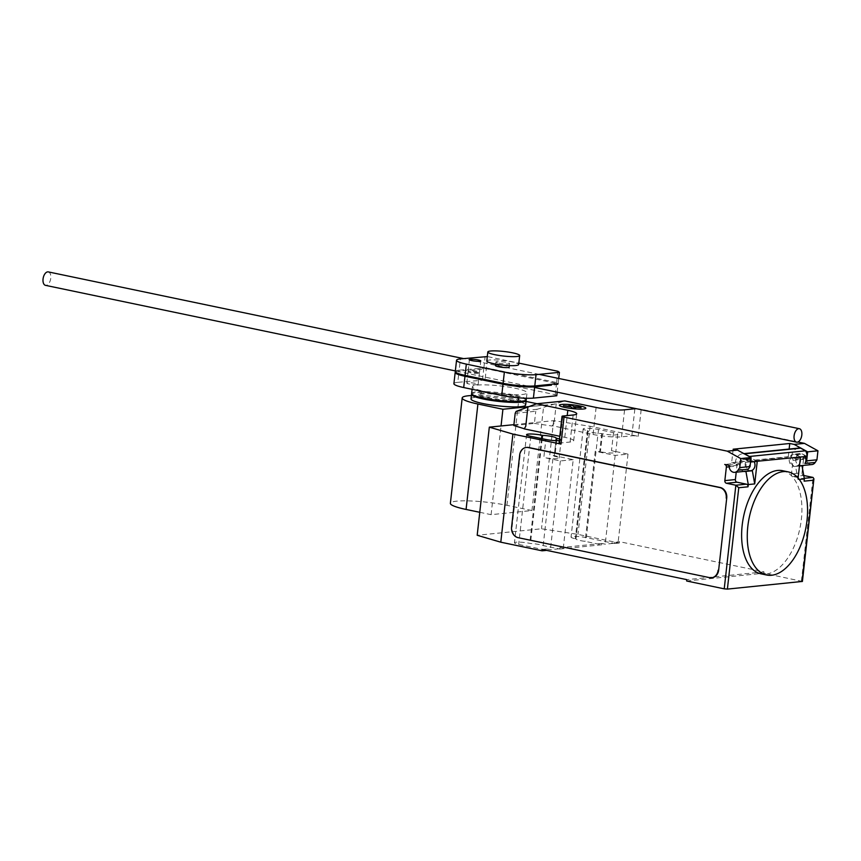 <?xml version="1.0" encoding="UTF-8"?>
<svg xmlns="http://www.w3.org/2000/svg" width="861" height="861" viewBox="0 0 861 861"><rect width="100%" height="100%" fill="white"/><g stroke="black" fill="none" stroke-linecap="round" stroke-linejoin="round"><path stroke-width="0.65" stroke-dasharray="4.3 3.23" d="M478.533 372.555A5.726 0.818 -173.6 0 1 472.119 372.167A5.726 0.818 -173.6 0 1 468.158 370.93A5.726 0.818 -173.6 0 1 469.148 370.596A5.726 0.818 -173.6 0 1 477.059 371.242A5.726 0.818 -173.6 0 1 479.534 372.21A5.726 0.818 -173.6 0 1 478.533 372.555M558.714 378.463L558.132 383.597L556.604 382.532L486.411 367.873L487.681 356.615L518.828 363.116M556.604 382.532L557.863 371.263M486.411 367.873L459.15 370.155L460.409 358.897M459.15 370.155A23.225 3.315 6.4 0 0 455.275 371.532M483.882 367.669L485.141 356.4M477.177 384.716A5.726 0.818 -173.6 0 1 470.752 384.329A5.726 0.818 -173.6 0 1 466.791 383.091A5.726 0.818 -173.6 0 1 467.781 382.758A5.726 0.818 -173.6 0 1 475.692 383.414A5.726 0.818 -173.6 0 1 478.167 384.372A5.726 0.818 -173.6 0 1 477.177 384.716M469.051 371.489A5.726 0.818 6.4 0 0 468.05 371.834A5.726 0.818 6.4 0 0 472.011 373.061A5.726 0.818 6.4 0 0 478.436 373.448A5.726 0.818 6.4 0 0 479.426 373.114A5.726 0.818 6.4 0 0 476.962 372.146A5.726 0.818 6.4 0 0 469.051 371.489M556.776 395.759L555.237 394.693L485.044 380.035L486.314 368.777L556.497 383.425L558.036 384.49L551.449 385.158M555.237 394.693L556.497 383.425M557.175 392.175L558.036 384.49M455.447 372.006A23.225 3.315 -173.6 0 1 459.042 371.059L486.314 368.777M485.044 380.035L457.783 382.327L459.042 371.059M457.783 382.327A23.225 3.315 6.4 0 0 453.908 383.694M482.515 379.83L483.774 368.562M48.313 271.904A6.866 3.756 -78.2 0 1 50.767 278.232A6.866 3.756 -78.2 0 1 45.504 285.346M487.617 397.707A20.147 2.874 6.4 0 0 508.141 400.139A20.147 2.874 6.4 0 0 518.968 398.804A20.147 2.874 6.4 0 0 510.261 395.414A20.147 2.874 6.4 0 0 489.748 392.982A20.147 2.874 6.4 0 0 478.92 394.316A20.147 2.874 6.4 0 0 487.617 397.707M510.164 396.318A20.147 2.874 -173.6 0 1 518.871 399.708A20.147 2.874 -173.6 0 1 508.033 401.043A20.147 2.874 -173.6 0 1 487.52 398.6A20.147 2.874 -173.6 0 1 478.813 395.221A20.147 2.874 -173.6 0 1 489.64 393.886A20.147 2.874 -173.6 0 1 510.164 396.318M526.017 400.053A27.477 3.918 6.4 0 0 514.275 395.909A27.477 3.918 6.4 0 0 471.763 393.972M471.032 398.901A27.477 3.918 -173.6 0 1 485.798 397.082A27.477 3.918 -173.6 0 1 513.769 400.408A27.477 3.918 -173.6 0 1 525.64 405.025M486.799 360.985A16.025 2.282 -173.6 0 1 495.419 359.93A16.025 2.282 -173.6 0 1 511.735 361.868A16.025 2.282 -173.6 0 1 518.666 364.558M498.874 363.159A6.866 0.979 6.4 0 0 505.87 363.999A6.866 0.979 6.4 0 0 509.561 363.536A6.866 0.979 6.4 0 0 506.591 362.384A6.866 0.979 6.4 0 0 499.595 361.555A6.866 0.979 6.4 0 0 495.904 362.007A6.866 0.979 6.4 0 0 498.874 363.159M495.505 365.613A6.866 0.979 -173.6 0 1 499.197 365.161A6.866 0.979 -173.6 0 1 506.182 365.99A6.866 0.979 -173.6 0 1 509.152 367.141M484.259 391.357A27.477 3.918 6.4 0 0 512.241 394.682A27.477 3.918 6.4 0 0 527.007 392.864A27.477 3.918 6.4 0 0 515.136 388.246A27.477 3.918 6.4 0 0 487.154 384.921A27.477 3.918 6.4 0 0 472.388 386.74A27.477 3.918 6.4 0 0 484.259 391.357M471.634 393.499A27.477 3.918 -173.6 0 1 486.4 391.68A27.477 3.918 -173.6 0 1 514.383 395.005A27.477 3.918 -173.6 0 1 526.254 399.622M471.408 395.533A36.366 5.188 -173.6 0 1 518.763 399.902L526.049 401.43M479.76 512.295L491.093 514.663L531.947 510.541L506.935 505.321A36.366 5.188 6.4 0 0 469.912 500.93A36.366 5.188 6.4 0 0 450.378 503.33M537.081 403.734L543.775 405.133L527.632 406.758M531.947 510.541L543.775 405.133M491.093 514.663L501.048 425.969M782.541 470.698A52.682 28.779 -78.2 0 1 794.746 479.868A52.682 28.779 -78.2 0 1 801.365 519.28A52.682 28.779 -78.2 0 1 761.016 573.835M750.674 470.73A5.952 4.918 84.2 0 1 749.414 470.666A5.952 4.918 84.2 0 1 745.142 464.542A5.952 4.918 84.2 0 1 749.479 458.891A5.952 4.918 84.2 0 1 750.727 458.956A5.952 4.918 84.2 0 1 754.171 461.711M748.317 469.191A5.952 4.918 -95.8 0 0 745.066 459.526A5.952 4.918 -95.8 0 0 743.818 459.462A5.952 4.918 -95.8 0 0 739.491 465.155L729.192 466.188M799.794 463.035A5.952 4.918 84.2 0 1 795.951 466.167A5.952 4.918 84.2 0 1 794.703 466.102A5.952 4.918 84.2 0 1 790.43 459.978A5.952 4.918 84.2 0 1 794.757 454.317A5.952 4.918 84.2 0 1 796.016 454.382A5.952 4.918 84.2 0 1 800.203 459.387M805.11 456.567A5.952 4.918 -95.8 0 0 801.677 453.812A5.952 4.918 -95.8 0 0 800.418 453.747A5.952 4.918 -95.8 0 0 796.091 459.44A0.915 0.753 -95.8 0 0 795.435 458.504L788.245 457.008L789.139 449.055M804.12 481.148A2.292 1.894 -95.8 0 0 802.495 478.501L793.099 476.542A2.292 1.894 84.2 0 1 791.474 473.894L792.992 460.387L803.539 459.322A2.292 1.894 -95.8 0 0 801.914 456.674L805.724 457.471A0.915 0.753 84.2 0 1 806.38 458.407A5.952 4.918 -95.8 0 0 810.653 464.488A5.952 4.918 -95.8 0 0 811.901 464.553M515.179 413.334L535.757 411.257L537.103 409.298L564.891 400.925M537.103 409.298L516.083 411.418M513.813 425.495L534.39 423.418L535.757 411.257M534.39 423.418L552.224 426.034L554.043 423.504L556.249 403.777M554.043 423.504L552.245 425.786M596.113 407.447L593.078 434.471L552.547 425.754M636.462 408.727A4.585 0.657 -173.6 0 1 641.208 409.287L797.91 442.005M803.539 459.322L802.85 465.467M802.506 468.556L802.032 472.829L791.474 473.894M792.992 460.387A2.292 1.894 -95.8 0 0 791.367 457.74L735.283 463.401L735.434 462.045A10.074 8.319 84.2 0 1 742.688 453.747A10.074 8.319 84.2 0 1 744.162 453.758M801.914 456.674L791.367 457.74L791.517 456.384L735.434 462.045M803.754 475.498L803.657 475.476A2.292 1.894 84.2 0 1 802.032 472.829M806.897 456.384L802.732 454.102A6.188 5.101 -95.8 0 0 800.138 453.543A6.188 5.101 -95.8 0 0 795.639 459.365A6.188 5.101 -95.8 0 0 799.987 465.758M800.741 465.866A6.188 5.101 -95.8 0 0 801.376 465.855A6.188 5.101 -95.8 0 0 802 465.736M800.461 457.04L796.296 454.748A6.188 5.101 -95.8 0 0 793.702 454.199A6.188 5.101 -95.8 0 0 789.246 460.861A6.188 5.101 -95.8 0 0 794.951 466.501A6.188 5.101 -95.8 0 0 795.575 466.393L799.46 465.995M733.163 449.205L731.646 462.712L788.245 457.008M731.646 462.712L735.025 463.422L724.736 464.456M757.239 461.399L753.074 459.107A6.188 5.101 -95.8 0 0 750.48 458.558A6.188 5.101 -95.8 0 0 745.992 464.38A6.188 5.101 -95.8 0 0 750.329 470.773M751.093 470.87A6.188 5.101 -95.8 0 0 751.718 470.859A6.188 5.101 -95.8 0 0 752.342 470.752M743.893 471.419A6.188 5.101 84.2 0 1 739.556 465.026A6.188 5.101 84.2 0 1 744.044 459.204A6.188 5.101 84.2 0 1 746.638 459.752L750.566 461.916M728.535 465.252L738.824 464.219L735.283 463.401A2.292 1.894 84.2 0 1 736.908 466.038L736.22 472.194M798.771 448.086A10.074 8.319 -95.8 0 0 791.517 456.384M738.824 464.219A0.915 0.753 84.2 0 1 739.491 465.155M749.587 456.739A6.866 5.672 84.2 0 1 750.781 459.989M799.245 479.416L797.932 479.545L795.575 466.393M797.932 479.545L798.104 478.016M802.409 581.433L763.868 573.211L764.019 571.865L619.436 541.677L619.285 543.022L577.979 534.401L541.504 528.783L477.188 535.273M711.789 577.72A9.159 7.555 84.2 0 1 710.121 577.591L518.602 537.608A9.159 7.555 84.2 0 1 512.101 527.029L520.184 454.952A9.159 7.555 84.2 0 1 526.523 447.44M559.015 443.34A4.585 0.657 -173.6 0 1 559.811 443.06L570.1 442.027A20.61 2.938 6.4 0 0 573.684 440.789A20.61 2.938 6.4 0 0 564.773 437.323L559.801 436.29M525.737 426.356L524.252 428.606M593.078 434.471A20.61 2.938 6.4 0 0 621.556 436.828L631.845 435.795A4.585 0.657 -173.6 0 1 638.173 436.323L641.208 409.287M513.899 424.667L553.634 420.663L590.108 426.281L638.173 436.323M575.987 538.911L588.117 430.791A9.848 1.399 6.4 0 0 588.117 430.791A9.848 1.399 6.4 0 0 601.764 433.61L602.452 433.761A9.848 1.399 6.4 0 0 612.472 434.945A9.848 1.399 6.4 0 0 617.767 434.299A9.848 1.399 6.4 0 0 613.516 432.642L598.492 429.51A9.848 1.399 6.4 0 0 588.472 428.315A9.848 1.399 6.4 0 0 583.177 428.972A9.848 1.399 6.4 0 0 587.428 430.618L588.117 430.769L575.987 538.889A9.848 1.399 6.4 0 0 575.987 538.911A9.848 1.399 6.4 0 0 585.125 541.354L601.667 544.809L601.817 543.452L605.197 544.163L618.058 542.86L614.679 542.15L619.436 541.677M559.316 440.606A9.848 1.399 6.4 0 0 561.168 440.014A9.848 1.399 6.4 0 0 559.499 439.013M543.183 545.583L553.289 455.48L573.211 459.645L563.255 548.392L559.876 547.682L559.725 549.038L543.183 545.583A9.848 1.399 6.4 0 0 530.451 543.485L529.763 543.334A9.848 1.399 6.4 0 0 519.732 542.15A9.848 1.399 6.4 0 0 514.447 542.796A9.848 1.399 6.4 0 0 518.699 544.453L546.864 550.33L547.015 548.984L550.394 549.684L563.255 548.392M559.876 547.682L601.817 543.452M764.019 571.865L686.83 579.647M542.258 549.458L547.015 548.984M555.948 440.66L554.204 456.233A9.848 1.399 -173.6 0 1 554.204 456.233L554.893 456.373A9.848 1.399 -173.6 0 1 559.144 458.03A9.848 1.399 -173.6 0 1 553.849 458.676A9.848 1.399 -173.6 0 1 543.829 457.492L545.842 439.465M553.289 455.48A9.848 1.399 -173.6 0 1 554.204 456.201L556.228 438.184M542.204 438.712L530.451 543.485M601.764 433.61L599.74 451.638A9.848 1.399 -173.6 0 1 595.231 451.25L585.125 541.354M613.516 432.642L611.493 450.658L628.013 454.113L615.152 455.415L595.231 451.25M615.152 455.415L605.197 544.163M590.108 426.281L577.979 534.401M614.679 542.15L614.528 543.506L586.363 537.63A9.848 1.399 6.4 0 0 576.343 536.435A9.848 1.399 6.4 0 0 571.047 537.092A9.848 1.399 6.4 0 0 575.299 538.738L575.987 538.889M628.013 454.113L618.058 542.86M573.211 459.645L560.35 460.936L543.829 457.492M560.35 460.936L550.394 549.684M611.493 450.658A9.848 1.399 -173.6 0 1 615.744 452.316A9.848 1.399 -173.6 0 1 610.449 452.972A9.848 1.399 -173.6 0 1 600.429 451.777L599.74 451.638M601.667 544.809L559.725 549.038M686.68 581.003L763.868 573.211M619.285 543.022L614.528 543.506M553.634 420.663L541.504 528.783M506.935 505.321L518.763 399.902M806.38 458.407L796.091 459.44M555.302 404.046L527.362 406.866M793.099 476.542L803.657 475.476M795.435 458.504L805.724 457.471M796.296 454.748L802.732 454.102M746.638 459.752L753.074 459.107M729.224 466.813L736.908 466.038M804.26 478.318L802.495 478.501M801.419 581.057L813.042 477.435M559.811 443.06L562.836 416.035M631.845 435.795L634.88 408.76M621.556 436.828L624.591 409.804M570.1 442.027L573.135 414.991M564.773 437.323L567.216 415.594M541.515 438.561L529.763 543.334M530.828 436.333L518.699 544.453M598.492 429.51L586.363 537.63M602.452 433.761L600.429 451.777M587.428 430.618L575.299 538.738M556.647 440.681L554.893 456.373M468.158 370.93L469.417 359.672M479.534 372.21L480.793 360.942M466.791 383.091L468.05 371.834M478.167 384.372L479.426 373.114M539.137 374.374L463.509 358.585M534.606 387.461L455.34 370.919M518.871 399.708L518.968 398.804M478.813 395.221L478.92 394.316M509.325 365.591L509.561 363.536M495.678 364.063L495.904 362.007M526.405 398.245L527.007 392.864M472.108 389.301L472.388 386.74M794.757 454.317L800.418 453.747M800.138 453.543L793.702 454.199M801.376 465.855L794.951 466.501M799.482 465.812L795.951 466.167M750.48 458.558L744.044 459.204M751.718 470.859L745.292 471.505M742.688 453.747L743.915 453.618M743.818 459.462L749.479 458.891M573.684 440.789L576.719 413.764M526.577 434.676L514.447 542.796M617.767 434.299L615.744 452.316M583.177 428.972L571.047 537.092M561.168 440.014L559.144 458.03"/><path stroke-width="1.29" d="M470.407 359.328A5.726 0.818 6.4 0 0 469.417 359.672A5.726 0.818 6.4 0 0 473.378 360.899A5.726 0.818 6.4 0 0 479.803 361.286A5.726 0.818 6.4 0 0 480.793 360.942A5.726 0.818 6.4 0 0 478.318 359.984A5.726 0.818 6.4 0 0 470.407 359.328M518.828 363.116L557.863 371.263L559.402 372.329L536.037 374.686A24.011 3.422 -173.6 0 1 504.363 372.06L466.328 364.117A23.225 3.315 -173.6 0 1 456.545 360.264A23.225 3.315 -173.6 0 1 460.409 358.897L487.294 356.583M558.714 378.463L559.402 372.329M456.545 360.264L455.275 371.532A23.225 3.315 6.4 0 0 465.069 375.385L503.104 383.328A24.011 3.422 6.4 0 0 534.778 385.954L536.037 374.686M534.778 385.954L558.132 383.597M503.104 383.328L504.363 372.06M465.069 375.385L466.328 364.117M551.449 385.158L534.67 386.847A24.011 3.422 -173.6 0 1 502.996 384.221L464.972 376.279A23.225 3.315 -173.6 0 1 455.178 372.426L453.908 383.694A23.225 3.315 6.4 0 0 463.702 387.547L501.737 395.49A24.011 3.422 6.4 0 0 533.411 398.116L556.776 395.759L557.175 392.175M533.411 398.116L534.67 386.847M501.737 395.49L502.996 384.221M463.702 387.547L464.972 376.279M455.34 370.919L45.504 285.346A6.866 3.756 -78.2 0 1 43.05 279.018A6.866 3.756 -78.2 0 1 48.313 271.904L463.509 358.585M801.817 435.042A6.866 3.756 101.8 0 0 799.363 428.703A6.866 3.756 101.8 0 0 794.1 435.817A6.866 3.756 101.8 0 0 796.554 442.156A6.866 3.756 101.8 0 0 801.817 435.042M471.763 393.972A27.477 3.918 6.4 0 0 471.527 394.403A27.477 3.918 6.4 0 0 483.408 399.02A27.477 3.918 6.4 0 0 511.38 402.345A27.477 3.918 6.4 0 0 526.146 400.526A27.477 3.918 6.4 0 0 526.017 400.053M526.146 400.526L525.64 405.025A27.477 3.918 -173.6 0 1 510.874 406.844A27.477 3.918 -173.6 0 1 482.903 403.529A27.477 3.918 -173.6 0 1 471.032 398.901L471.527 394.403M494.741 354.667A16.025 2.282 6.4 0 0 511.057 356.615A16.025 2.282 6.4 0 0 519.678 355.55A16.025 2.282 6.4 0 0 512.747 352.859A16.025 2.282 6.4 0 0 496.431 350.911A16.025 2.282 6.4 0 0 487.81 351.977A16.025 2.282 6.4 0 0 494.741 354.667M519.678 355.55L518.666 364.558A16.025 2.282 -173.6 0 1 510.046 365.624A16.025 2.282 -173.6 0 1 493.73 363.686A16.025 2.282 -173.6 0 1 486.799 360.985L487.81 351.977M509.325 365.591L509.152 367.141A6.866 0.979 -173.6 0 1 505.461 367.593A6.866 0.979 -173.6 0 1 498.465 366.764A6.866 0.979 -173.6 0 1 495.505 365.613L495.678 364.063M526.405 398.245L526.254 399.622A27.477 3.918 -173.6 0 1 511.488 401.441A27.477 3.918 -173.6 0 1 483.505 398.116A27.477 3.918 -173.6 0 1 471.634 393.499L472.108 389.301M527.632 406.758L502.921 409.255L477.909 404.024A36.366 5.188 -173.6 0 1 462.196 397.911A36.366 5.188 -173.6 0 1 471.408 395.533M462.196 397.911L450.378 503.33A36.366 5.188 6.4 0 0 466.081 509.443L479.76 512.295M526.049 401.43L537.081 403.734M501.048 425.969L502.921 409.255M747.822 526.426A52.682 28.779 101.8 0 0 766.645 575.008A52.682 28.779 101.8 0 0 807.005 520.464A52.682 28.779 101.8 0 0 800.386 481.041A52.682 28.779 101.8 0 0 788.181 471.882A52.682 28.779 101.8 0 0 747.822 526.426M766.645 575.008L761.016 573.835A52.682 28.779 -78.2 0 1 742.182 525.253A52.682 28.779 -78.2 0 1 782.541 470.698L788.181 471.882M754.171 461.711A5.952 4.918 84.2 0 1 750.674 470.73L734.713 472.345A5.952 4.918 84.2 0 1 733.464 472.28A5.952 4.918 84.2 0 1 729.192 466.188A0.915 0.753 -95.8 0 0 728.535 465.252L724.736 464.456A2.292 1.894 84.2 0 1 726.361 467.103L724.844 480.621A2.292 1.894 -95.8 0 0 726.469 483.269L735.854 485.227L724.23 588.838L727.394 589.096L802.409 581.433L813.914 478.834L802.011 581.573M513.899 424.667L489.317 427.153L512.919 434.073L560.985 444.104L564.02 417.079L727.254 451.153L740.761 458.59L739.75 467.598L738.028 470.224A5.952 4.918 84.2 0 1 734.713 472.345M636.462 408.727A4.585 0.657 -173.6 0 0 634.88 408.76L624.591 409.804A20.61 2.938 6.4 0 1 596.113 407.447L564.891 400.925L536.586 403.777L516.083 411.418L515.179 413.334L513.813 425.495L524.231 428.735M564.02 417.079A4.585 0.657 -173.6 0 1 562.039 416.304A4.585 0.657 -173.6 0 1 562.836 416.035L573.135 414.991A20.61 2.938 6.4 0 0 576.719 413.764A20.61 2.938 6.4 0 0 567.808 410.299L536.586 403.777M727.254 451.153L737.543 450.12L733.163 449.205L789.763 443.49L794.154 444.405L807.661 451.842L817.95 450.798L804.443 443.372L794.154 444.405M797.91 442.005L804.443 443.372M802.85 465.467L802.506 468.556M799.987 465.758A6.188 5.101 -95.8 0 0 800.741 465.866M799.46 465.995L802 465.736L804.368 478.899L804.12 481.148L813.376 480.212M798.104 478.016L800.461 457.04L806.897 456.384A6.866 5.672 -95.8 0 0 805.498 450.82L800.655 448.15L744.571 453.812L749.404 456.47L805.498 450.82M807.661 451.842L806.649 460.85L816.938 459.806L817.95 450.798M799.482 465.812L811.901 464.553A5.952 4.918 -95.8 0 0 815.206 462.443L816.938 459.806M806.649 460.85L804.917 463.476A5.952 4.918 -95.8 0 0 805.11 456.567M789.139 449.055L789.763 443.49M800.203 459.387A5.952 4.918 84.2 0 1 799.794 463.035M750.329 470.773A6.188 5.101 -95.8 0 0 751.093 470.87M743.893 471.419A6.188 5.101 84.2 0 0 745.292 471.505A6.188 5.101 84.2 0 0 745.917 471.397L752.342 470.752L754.71 483.914L748.284 484.56L748.026 486.809A2.292 1.894 84.2 0 0 746.401 484.162L737.016 482.203L726.469 483.269M736.22 472.194L735.391 479.555A2.292 1.894 -95.8 0 0 737.016 482.203M800.655 448.15A10.074 8.319 -95.8 0 0 798.771 448.086L743.915 453.618M750.781 459.989A6.866 5.672 84.2 0 1 750.803 462.023L757.239 461.399L754.71 483.914M750.566 461.916L806.897 456.373M740.761 458.59L751.05 457.546L737.543 450.12M738.028 470.224L748.317 469.191L750.049 466.554L751.05 457.546M739.75 467.598L750.049 466.554M804.368 478.899L799.245 479.416M745.917 471.397L748.284 484.56M813.914 478.834L813.042 477.435L803.754 475.498M727.394 589.096L738.77 487.735L735.854 485.227L746.401 484.162M526.523 447.44A9.159 7.555 84.2 0 1 526.781 447.408A9.159 7.555 84.2 0 1 528.708 447.505L720.226 487.498A9.159 7.555 84.2 0 1 726.727 498.067L718.644 570.154A9.159 7.555 84.2 0 1 712.047 577.699A9.159 7.555 84.2 0 1 711.789 577.72M718.644 570.154L726.727 498.067M720.226 487.498L719.71 487.541A9.159 7.555 84.2 0 1 726.21 498.121M718.128 570.208A9.159 7.555 84.2 0 1 711.541 577.753A9.159 7.555 84.2 0 1 709.604 577.645L518.085 537.662A9.159 7.555 84.2 0 1 511.585 527.083L519.678 455.006A9.159 7.555 84.2 0 1 526.265 447.462A9.159 7.555 84.2 0 1 528.191 447.559L528.708 447.505M719.71 487.541L528.191 447.559M559.801 436.29L524.22 428.864L525.737 426.356L527.954 406.629M560.985 444.104A4.585 0.657 -173.6 0 1 559.015 443.34L562.039 416.304M559.499 439.013A9.848 1.399 6.4 0 0 556.906 438.357L556.217 438.206A9.848 1.399 6.4 0 0 556.228 438.184A9.848 1.399 6.4 0 0 542.581 435.365L541.892 435.214A9.848 1.399 6.4 0 0 531.861 434.03A9.848 1.399 6.4 0 0 526.577 434.676A9.848 1.399 6.4 0 0 530.828 436.333L545.842 439.465A9.848 1.399 6.4 0 0 559.316 440.606M512.919 434.073L500.79 542.193L542.107 550.814L542.258 549.458L686.83 579.647L686.68 581.003L724.23 588.838M556.217 438.206L555.948 440.66M542.581 435.365L542.204 438.712M546.574 550.362L542.107 550.814M500.79 542.193L477.188 535.273L489.317 427.153M580.518 407.156L581.143 407.705L574.255 407.135L575.546 408.265L572.21 407.996L570.918 406.855L563.417 405.735L570.294 406.306L569.013 405.176L572.339 405.445L573.63 406.586L580.518 407.156M580.066 405.972A13.302 1.894 6.4 0 0 559.402 405.133A13.302 1.894 6.4 0 0 578.301 409.072A13.302 1.894 6.4 0 0 580.066 405.972M466.081 509.443L477.909 404.024M804.917 463.476L815.206 462.443M724.844 480.621L735.391 479.555M726.361 467.103L729.224 466.813M738.77 487.735L748.026 486.809M813.042 477.435L804.26 478.318M567.216 415.594L567.808 410.299M541.892 435.214L541.515 438.561M556.906 438.357L556.647 440.681M799.363 428.703L539.137 374.374M796.554 442.156L534.606 387.461"/></g></svg>
